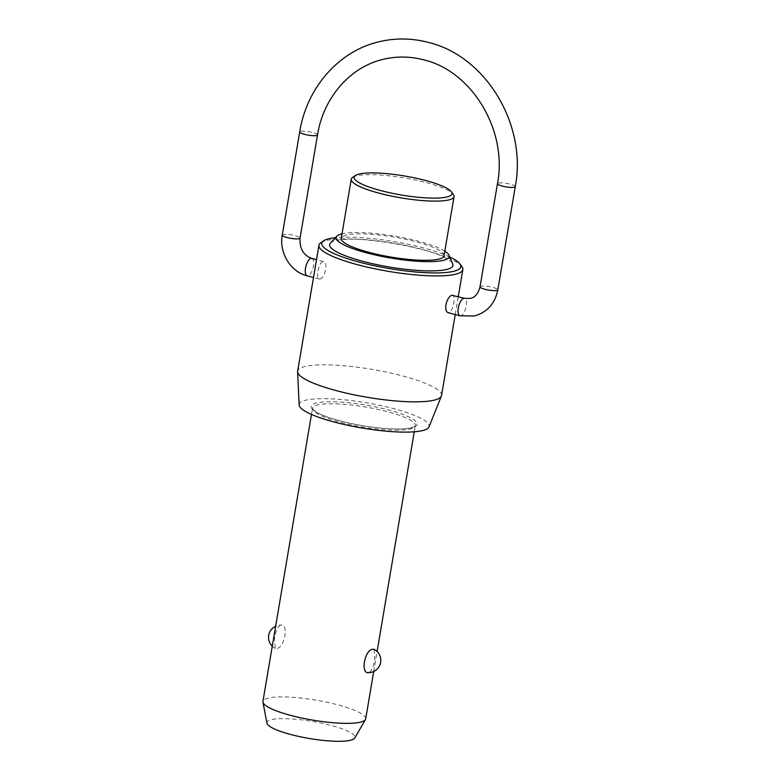 <?xml version="1.0" encoding="UTF-8"?>
<svg xmlns="http://www.w3.org/2000/svg" width="780" height="780" viewBox="0 0 780 780"><rect width="100%" height="100%" fill="white"/><g stroke="black" fill="none" stroke-linecap="round" stroke-linejoin="round"><path stroke-width="0.58" stroke-dasharray="3.9 2.92" d="M365.713 718.819A52.123 10.12 9.6 0 0 326.878 702.224A52.123 10.12 9.6 0 0 268.261 698.081A52.123 10.12 9.6 0 0 262.928 701.434M374.098 649.36L374.829 659.295C373.747 666.588 371.728 671.024 368.774 672.575L368.121 672.643M280.595 625.17C277.641 626.72 275.623 631.147 274.54 638.45L275.272 648.385L276.647 648.482C284.856 647.985 289.068 623.074 280.595 625.17L281.239 625.102A12.314 12.314 0 0 0 275.652 626.242M444.034 255.772A52.123 10.12 9.6 0 0 405.2 239.177A52.123 10.12 9.6 0 0 346.583 235.034A52.123 10.12 9.6 0 0 341.25 238.387M352.609 177.392A52.123 10.12 -170.4 0 1 356.596 175.841A52.123 10.12 -170.4 0 1 410.192 178.971A52.123 10.12 -170.4 0 1 453.365 194.434M330.369 243.175A62.546 12.139 -170.4 0 1 336.024 240.572A62.546 12.139 -170.4 0 1 402.568 244.754A62.546 12.139 -170.4 0 1 452.731 263.864M449.748 257.01A70.502 13.689 9.6 0 0 335.449 237.676M320.834 242.716A72.969 14.167 -170.4 0 1 326.41 240.542A72.969 14.167 -170.4 0 1 401.447 244.92A72.969 14.167 -170.4 0 1 461.887 266.575M266.945 723.167A44.655 8.668 -170.4 0 1 271.508 719.657A44.655 8.668 -170.4 0 1 323.252 723.538A44.655 8.668 -170.4 0 1 354.773 738.017M299.14 404.937A65.92 12.792 -170.4 0 1 305.916 400.159A65.92 12.792 -170.4 0 1 381.381 405.688A65.92 12.792 -170.4 0 1 429.019 426.904M441.548 395.489A72.969 14.167 9.6 0 0 387.173 372.255A72.969 14.167 9.6 0 0 305.116 366.454A72.969 14.167 9.6 0 0 297.648 371.153M451.834 295.23C456.495 293.329 453.356 311.873 448.88 312.692L448.052 312.692M322.861 261.495C320.541 262.636 318.893 265.902 317.928 271.313C317.099 276.51 317.762 279.065 319.907 278.967C325.465 278.421 328.604 259.886 322.861 261.495L316.514 259.623M319.127 278.967L319.907 278.967M444.805 251.209A57.33 11.125 9.6 0 0 394.495 236.116A57.33 11.125 9.6 0 0 342.02 233.825M311.766 258.385A9.028 3.676 -75.3 0 1 313.258 267.111A9.028 3.676 -75.3 0 1 308.002 275.847A9.028 3.676 -75.3 0 1 307.193 275.847M282.253 235.121A9.028 1.755 -170.4 0 1 283.179 234.536A9.028 1.755 -170.4 0 1 295.113 235.677A9.028 1.755 -170.4 0 1 300.056 238.134M515.268 186.664A9.028 1.755 9.6 0 0 510.325 184.207A9.028 1.755 9.6 0 0 498.391 183.066A9.028 1.755 9.6 0 0 497.465 183.651M317.509 134.94A9.028 1.755 9.6 0 0 312.565 132.483A9.028 1.755 9.6 0 0 300.631 131.342A9.028 1.755 9.6 0 0 299.705 131.927M459.985 315.812A9.028 3.676 104.7 0 0 460.795 315.812A9.028 3.676 104.7 0 0 466.05 307.067A9.028 3.676 104.7 0 0 464.548 298.34M480.012 286.845A9.028 1.755 -170.4 0 1 480.938 286.26A9.028 1.755 -170.4 0 1 492.872 287.401A9.028 1.755 -170.4 0 1 497.815 289.858M341.045 422.448A52.123 10.12 9.6 0 0 409.968 429.029A52.123 10.12 9.6 0 0 415.291 425.675A52.123 10.12 9.6 0 0 386.763 411.508A52.123 10.12 9.6 0 0 317.84 404.937A52.123 10.12 9.6 0 0 312.517 408.291A52.123 10.12 9.6 0 0 341.045 422.448M340.597 421.034A53.761 10.432 9.6 0 0 411.684 427.82A53.761 10.432 9.6 0 0 387.748 409.753A53.761 10.432 9.6 0 0 316.66 402.968A53.761 10.432 9.6 0 0 340.597 421.034M311.474 414.424L312.517 408.291L313.784 410.183L316.729 412.259C321.848 415.223 329.852 418.148 340.743 421.034C360.799 426.075 379.626 428.727 397.215 428.99C413.897 429.146 416.53 425.081 415.291 425.675L414.258 431.808M272.269 646.24A12.314 12.314 0 0 0 275.272 648.385M319.127 278.977L313.492 277.495M455.227 314.574L458.25 296.692M373.718 671.502L377.101 651.505"/><path stroke-width="1.17" d="M311.474 414.424L262.928 701.434A52.123 10.12 9.6 0 0 262.948 702.175A52.123 10.12 9.6 0 0 303.566 718.409A52.123 10.12 9.6 0 0 360.38 722.173A52.123 10.12 9.6 0 0 365.459 719.511A52.123 10.12 9.6 0 0 365.713 718.819L373.718 671.502M368.774 672.575C360.292 674.671 364.504 649.759 372.713 649.262L374.098 649.36A12.314 12.314 0 0 1 368.121 672.643M351.263 179.195L341.25 238.387A52.123 10.12 9.6 0 0 380.084 254.992A52.123 10.12 9.6 0 0 438.701 259.135A52.123 10.12 9.6 0 0 444.034 255.772L454.048 196.579A52.123 10.12 -170.4 0 1 448.715 199.934A52.123 10.12 -170.4 0 1 390.098 195.79A52.123 10.12 -170.4 0 1 351.263 179.195A52.123 10.12 -170.4 0 1 352.609 177.392L355.378 175.51A49.657 9.643 9.6 0 0 386.431 191.997A49.657 9.643 9.6 0 0 446.94 196.989A49.657 9.643 9.6 0 0 451.366 191.743A49.657 9.643 9.6 0 0 410.231 177.011A49.657 9.643 9.6 0 0 359.171 174.028A49.657 9.643 9.6 0 0 355.378 175.51M448.958 255.187L452.731 263.864A62.546 12.139 -170.4 0 1 446.569 269.48A62.546 12.139 -170.4 0 1 372.489 263.689A62.546 12.139 -170.4 0 1 330.369 243.175L336.794 236.223A57.33 11.125 9.6 0 0 375.404 255.021A57.33 11.125 9.6 0 0 443.303 260.335A57.33 11.125 9.6 0 0 448.958 255.187A57.33 11.125 9.6 0 0 444.805 251.209M342.02 233.825A57.33 11.125 9.6 0 0 341.971 233.834A57.33 11.125 9.6 0 0 336.794 236.223M335.449 237.676A70.502 13.689 9.6 0 0 328.985 238.729A70.502 13.689 9.6 0 0 323.602 240.825A70.502 13.689 9.6 0 0 367.692 264.235A70.502 13.689 9.6 0 0 453.609 271.323A70.502 13.689 9.6 0 0 459.898 263.884A70.502 13.689 9.6 0 0 449.748 257.01M459.898 263.884L461.887 266.575A72.969 14.167 -170.4 0 1 462.842 269.578A72.969 14.167 -170.4 0 1 455.383 274.267A72.969 14.167 -170.4 0 1 373.318 268.466A72.969 14.167 -170.4 0 1 318.952 245.232A72.969 14.167 -170.4 0 1 320.834 242.716L323.602 240.825M451.366 191.743L453.365 194.434A52.123 10.12 -170.4 0 1 454.048 196.579M365.459 719.511L354.773 738.017A44.655 8.668 -170.4 0 1 350.425 740.298A44.655 8.668 -170.4 0 1 301.753 737.071A44.655 8.668 -170.4 0 1 266.945 723.167L262.948 702.175M441.382 396.065L429.019 426.904A65.92 12.792 -170.4 0 1 422.428 430.628A65.92 12.792 -170.4 0 1 349.625 425.665A65.92 12.792 -170.4 0 1 299.14 404.937L297.619 371.748A72.969 14.167 9.6 0 0 353.486 394.69A72.969 14.167 9.6 0 0 434.08 400.189A72.969 14.167 9.6 0 0 441.382 396.065A72.969 14.167 9.6 0 0 441.548 395.489L455.227 314.574M318.952 245.232L297.648 371.153A72.969 14.167 9.6 0 0 297.619 371.748M448.88 312.692C446.394 312.712 445.409 310.069 445.906 304.785C447.203 299.462 449.173 296.283 451.834 295.23L464.548 298.34A9.028 3.676 104.7 0 0 463.739 298.35A9.028 3.676 104.7 0 0 458.484 307.086A9.028 3.676 104.7 0 0 459.985 315.812L448.052 312.692M313.492 277.495L307.193 275.847A9.028 3.676 -75.3 0 1 305.702 267.121A9.028 3.676 -75.3 0 1 310.957 258.385A9.028 3.676 -75.3 0 1 311.766 258.385L316.514 259.623M317.509 134.94L300.056 238.134A9.028 1.755 -170.4 0 1 299.13 238.709A9.028 1.755 -170.4 0 1 287.196 237.569A9.028 1.755 -170.4 0 1 282.253 235.121L299.705 131.927A9.028 1.755 9.6 0 0 304.648 134.374A9.028 1.755 9.6 0 0 316.582 135.515A9.028 1.755 9.6 0 0 317.509 134.94C323.534 97.198 350.483 66.719 383.546 59.261C396.708 56.14 410.026 56.326 423.511 59.806C471.812 70.853 507.848 130.494 497.465 183.651A9.028 1.755 9.6 0 0 502.408 186.108A9.028 1.755 9.6 0 0 514.351 187.239A9.028 1.755 9.6 0 0 515.268 186.664C527.202 124.829 485.862 55.887 428.074 42.334C411.723 38.103 395.479 37.889 379.343 41.691C338.939 50.846 306.696 87.682 299.705 131.927M459.985 315.812L474.454 315.998C487.217 312.263 495.007 303.547 497.815 289.858A9.028 1.755 -170.4 0 1 496.899 290.433A9.028 1.755 -170.4 0 1 484.955 289.292A9.028 1.755 -170.4 0 1 480.012 286.845L497.465 183.651M307.193 275.847C290.511 271.879 278.909 252.574 282.253 235.121M464.548 298.34L470.252 298.428C474.932 297.56 478.189 293.69 480.012 286.845M497.815 289.858L515.268 186.664M275.652 626.242A12.314 12.314 0 0 0 272.269 646.24M300.056 238.134C299.51 248.615 303.42 255.362 311.766 258.385M458.25 296.692L462.842 269.578M377.101 651.505L414.258 431.808"/></g></svg>
